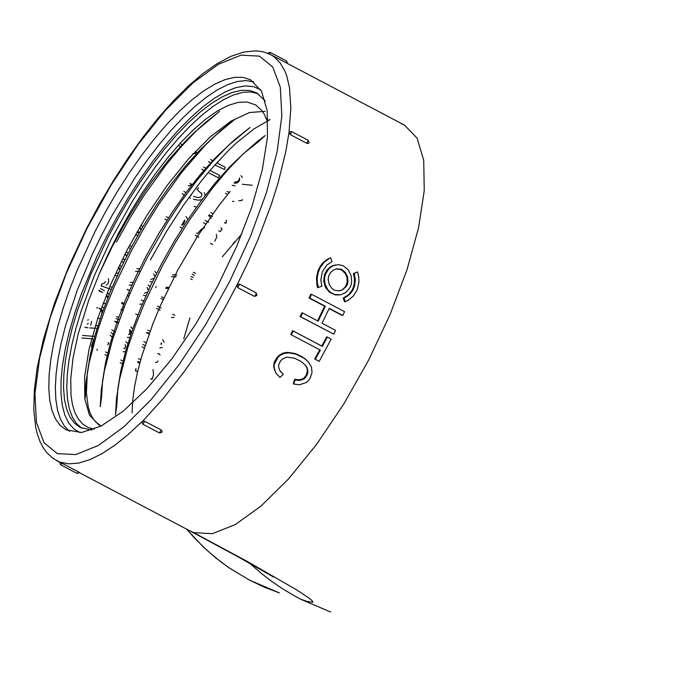 <?xml version="1.0" encoding="UTF-8"?>
<svg xmlns="http://www.w3.org/2000/svg" width="676" height="676" viewBox="0 0 676 676"><rect width="100%" height="100%" fill="white"/><g stroke="black" fill="none" stroke-linecap="round" stroke-linejoin="round"><path stroke-width="1.01" d="M59.682 462.071L79.717 472.566L77.064 473.428L78.593 471.89M306.988 143.413L308.095 140.245L309.118 142.382L308.653 143.32L306.988 143.413L290.477 134.718L289.015 132.428L289.336 131.828M141.757 422.28L163.381 398.265L184.692 371.006L198.6 350.996L212.078 329.812L224.939 307.724L237.031 285.002L239.608 284.123L237.791 287.63L237.031 285.002L248.21 261.933L258.316 238.822L271.211 204.676L278.14 182.689L285.804 151.568L289.015 132.428L290.849 108.067L289.48 87.483L286.801 76.118L284.942 71.191L280.202 62.919L274.16 56.826L270.67 54.629L404.586 125.195L417.067 138.098L423.725 160.263L424.241 190.632L418.571 227.711L407.003 269.69L390.103 314.526L368.682 360.029L343.797 403.986L316.664 444.25L288.601 478.845L260.978 506.104L235.138 524.677L212.349 533.677L193.716 532.654L189.263 530.55L237.073 556.255L273.687 577.127M239.634 284.14L256.094 292.809L239.296 283.988M254.303 296.333L255.832 294.812L256.12 292.818L256.964 295.471L254.539 296.434L237.791 287.63M270.67 54.629L263.589 51.917L256.001 50.835L243.766 52.044L230.93 56.328L217.418 63.468L203.256 73.338L188.553 85.827L173.47 100.775L158.218 117.97L142.991 137.177L128.017 158.116L113.509 180.492L99.676 203.975L86.722 228.201L68.935 266.167L54.3 303.769L43.323 339.698L37.104 368.378L34.315 390.272L33.8 409.85L35.617 426.877L37.501 434.626L40.061 441.656L43.357 447.935L46.669 452.514L53.032 458.446L59.792 462.097L68.656 463.871L78.72 463.06L89.84 459.663L101.899 453.723L114.734 445.315L128.186 434.55L142.078 421.562L144.816 421.342L161.327 430.046L162.189 431.516L161.716 432.454L159.325 432.885L161.327 430.046M91.843 347.734L91.488 345.994L93.457 339.732L92.553 338.811L81.754 338.017M82.48 335.423L94.775 336.437M87.931 327.759L84.872 327.294M97.116 328.342L89.612 327.911M95.401 325.621L97.91 325.764M91.666 321.413L90.711 325.333M100.107 318.979L97.919 317.821M101.882 306.541L103.91 308.163M105.591 303.676L103.132 303.203M107.239 292.733L109.182 294.508M100.487 288.5L104.374 290.731M101.104 285.897L101.848 283.886L104.087 283.295L105.54 281.495M111.278 289.421L101.746 286.092M109.884 286.548L112.326 287.427M108.388 278.622L108.735 281.089L108.126 283.371L106.225 285.23M117.472 275.952L114.819 275.428M119.5 265.119L121.418 266.859M123.657 262.229L121.241 261.747M126.251 251.59L128.136 253.331M112.791 244.399L113.281 244.568M119.289 233.288L118.613 233.059M130.705 248.43L128.339 247.593M129.403 245.591L131.761 246.444M119.846 230.744L120.531 231.048M137.904 235.29L135.327 234.809M140.946 225.091L142.754 226.899M127.13 217.588L128.068 217.909M122.136 228.175L121.494 227.677M195.161 151.585L196.488 152.277L196.201 153.401L192.956 153.604M179.9 143.54L182.097 144.698M180.374 146.531L178.219 145.399M96.913 350.405L97.31 349.095M122.348 363.806L120.151 362.649M107.095 355.77L104.898 354.613M105.54 351.942L107.737 353.1M120.793 359.978L122.99 361.136M108.016 342.555L108.853 343.484L107.729 344.836M113.002 338.211L110.222 335.11M125.516 351.579L123.142 351.774M125.947 341.557L127.832 343.712M123.792 348.765L125.111 348.132L125.677 345.884L124.992 344.684M110.999 332.55L114.1 334.789M115.03 331.992L111.836 329.905M129.817 337.434L127.291 337.332M130.84 326.888L132.741 329.043M116.078 318.523L119.306 319.841M118.748 317.602L116.433 316.486M121.545 303.304L122.956 304.048L123.531 305.121L122.888 306.676L123.97 307.757M135.682 313.934L137.879 315.092M124.376 303.617L121.832 302.392M142.306 304.234L139.662 304.141M128.786 292.793L129.8 293.849M141.436 299.975L143.633 301.133M127.071 289.894L127.494 289.446L128.905 290.19L129.462 291.255M131.981 284.934L129.184 285.12M148.441 290.334L147.047 287.469M144.419 293.223L147.672 292.007M145.991 295.75L143.473 295.327M148.196 285.027L150.08 286.785M130.392 282.441L133.164 282.34M140.329 271.186L135.589 271.422M154.888 276.814L155.024 276.053L153.629 273.873M150.849 279.492L154.162 278.292M152.337 282.044L149.819 281.622M154.846 271.465L156.688 273.214M136.882 268.769L139.695 268.676M166.347 216.717L168.544 217.866M182.3 228.226L180.146 227.094M167.048 220.19L164.859 219.041M186.018 216.573L187.928 219.599M196.631 207.017L194.105 206.357M184.244 195.051L182.182 193.708M190.497 198.186L188.9 197.451M198.372 200.189L193.421 199.268M202.006 199.682L198.592 200.172M204.329 192.618L205.225 195.44M193.615 196.437L197.51 197.476L200.316 197.231L201.837 195.795L201.744 193.911L196.978 189.457L198.6 187.852M190.581 195.119L191.198 195.423M183.897 191.392L185.976 192.702M189.998 183.407L191.722 184.244L189.179 185.9L188.334 185.545M210.042 170.377L219.734 175.49L218.289 177.805L208.2 172.557M203.941 170.318L201.761 169.161M203.645 167.014L205.834 168.163M216.709 162.781L225.192 167.259L224.576 169.541L214.782 164.927M210.709 162.781L208.529 161.623M210.506 159.519L212.695 160.668M152.996 369.459L153.57 374.538L152.024 379.447L150.647 378.721M137.591 371.842L135.394 370.685M138.504 358.686L140.743 359.657M144.25 348.022L142.095 346.746M157.99 360.883L157.643 361.888L155.463 362.539M157.669 353.751L158.75 353.565L160.085 354.959M142.864 344.363L145.019 345.58M162.35 347.464L159.806 347.954M162.57 339.529L164.2 342.217M147.807 330.192L150.064 331.155M145.94 342.842L143.819 341.49M174.045 317.374L171.501 317.585M157.474 306.177L161.099 308.079M172.726 314.205L174.915 315.362M160.153 310.233L156.536 308.332M161.682 296.798L163.871 297.947M163.11 299.603L160.922 298.446M166.211 287.241L168.873 287.418M168.341 288.517L165.671 288.339M176.064 276.915L171.493 276.687M172.49 274.76L176.977 275.124M193.319 272.352L195.601 273.315M194.418 275.495L192.288 274.219M191.046 276.526L193.336 277.49M192.17 279.661L190.725 278.782M196.708 232.992L197.662 233.49L201.583 228.944L204.515 227.905M212.661 244.501L210.464 243.352M198.82 237.217L195.22 235.316M216.345 234.352L216.785 237.09L214.782 241.205M205.065 220.477L208.571 222.328M220.79 227.829L222.176 229.232L220.232 231.589L218.737 230.803M205.681 223.925L203.493 222.767M208.538 215.517L211.326 218.314M212.551 216.565L209.146 214.765M225.97 220.511L226.578 220.832L225.953 223.334L224.407 222.683M210.718 212.475L212.906 213.624M233.93 201.304L232.409 201.44M242.194 199.369L241.949 200.502L238.772 200.738M227.026 191.376L229.215 192.533M227.651 194.434L225.463 193.277M235.13 185.925L232.214 185.283M242.371 184.303L252.258 185.249M240.977 175.642L242.338 177.636M283.345 374.394L279.991 370.963L278.689 367.347L278.622 364.829L280.599 360.815L282.847 358.762L286.861 357.139L294.483 358.187L300.955 361.39L304.783 364.55L306.912 367.305L307.893 371.521L307.149 374.791L304.597 378.509L299.324 380.487L294.981 379.971L293.756 384.086L299.451 384.745L306.042 382.633L308.476 380.563L310.25 377.943L312.05 372.577L311.467 366.967L308.163 361.753L304.301 358.288L295.953 354.139L289.142 352.906L284.537 353.328L280.565 355.069L278.242 357.004L274.16 364.322L274.16 367.82L275.757 372.78L279.974 377.445L283.345 374.394L279.779 370.499M307.039 360.528L302.18 356.81L295.454 353.649L287.03 352.348L282.703 353.286L277.785 356.438L274.228 362.159L273.763 367.161L275.757 372.78M305.324 365.116L306.853 367.778L307.436 370.963L306.152 375.256L304.175 377.892L302.24 379.025L298.927 379.836L294.584 379.312L293.384 383.393L293.756 384.086M319.782 349.805L314.729 358.931L319.14 361.44L331.181 339.124L327.285 337.07L322.384 346.391L293.266 331.046L291.263 334.772L320.373 350.117L315.244 359.387M327.285 337.07L326.669 336.809L321.81 346.044L292.691 330.699L290.705 334.392L291.263 334.772M329.127 308.586L342.081 315.413L342.8 315.472L344.566 311.661L311.551 294.263L309.785 298.082L325.35 306.279L318.159 321.176L302.603 312.98L300.71 316.748L333.724 334.147L335.609 330.378L322.055 323.229L329.246 308.332L342.8 315.472M302.603 312.98L301.944 312.785L300.068 316.529L333.724 334.147M311.551 294.263L310.825 294.229L309.067 298.015L324.632 306.22L317.568 320.863M330.665 257.767L326.787 259.626L323.238 262.499L320.323 266.15L318.134 270.459L316.469 277.684L316.943 285.204L317.585 287.646L321.818 286.269L320.838 280.016L322.334 271.82L326.711 265.161L331.992 261.612L330.665 257.767L329.685 258.207L324.142 262.22L319.968 268.017L318.176 272.614L317.272 277.557L317.323 282.627L318.354 287.613M335.727 264.891L330.674 266.597L326.93 269.969L324.488 274.633L323.719 281.089L325.469 287.376L329.516 292.302L335.11 294.871L339.149 294.99M357.553 271.938L353.354 273.594L354.351 277.802L354.486 282.078L353.751 286.252L352.171 290.105L348.385 294.905L343.264 298.04L344.473 301.817L347.472 300.752L353.235 296.156L357.207 289.75L358.922 282.238L358.753 277.033L357.553 271.938L354.207 273.324L355.365 279.695L354.579 286.049L352.982 289.962L350.599 293.35L347.574 296.071L344.033 297.981L345.242 301.775M233.102 243.453L235.324 241.248M265.288 100.944L256.457 92.747L249.36 90.423L241.171 90.356L232.02 92.544L222.024 96.955L211.318 103.538L200.037 112.191L188.334 122.821L176.36 135.259L164.285 149.362L152.261 164.936L140.456 181.776L129.015 199.657L118.097 218.331L107.839 237.572L90.745 274.574L77.317 310.884L72.197 328.249L68.208 344.794L65.411 360.342L63.848 374.69L63.519 387.678L64.431 399.153L66.586 408.972L69.941 417.016L74.478 423.201L80.123 427.443L91.86 430.08M81.804 428.238L76.54 423.582L72.366 417.067L69.332 408.786L67.465 398.815L66.789 387.28L67.304 374.318L69.02 360.063L71.909 344.684L75.94 328.359L81.061 311.273L94.336 275.605L111.143 239.304L131.913 202.056L143.126 184.455L154.703 167.851L166.499 152.446L178.363 138.445L190.142 126.023L201.676 115.343L212.83 106.538L223.452 99.727L233.414 94.986L242.583 92.384L250.838 91.944L258.08 93.694M116.466 242.109L129.724 218.365L143.963 195.575L166.473 164.293L181.869 145.94L197.223 129.995L204.786 123.057L219.463 111.456M85.007 398.679L86.038 381.864L89.105 362.944L97.395 331.325L105.228 308.695L114.726 285.399L131.719 250.145L144.977 226.384L159.24 203.552L181.844 172.177L204.997 145.484L220.207 130.958L234.842 119.399M100.259 406.682L101.282 389.942L104.341 371.031L112.622 339.403L124.975 305.256L135.251 281.765L146.962 258.181L167.31 222.767L181.937 200.637L197.105 180.188L212.526 161.826L227.863 145.94L235.392 139.036L249.993 127.502L229.003 144.917L214.883 158.378L200.519 174.315L186.23 192.364L172.329 212.095L159.071 233.135L146.667 255.131L135.377 277.591L125.474 299.983L117.083 321.996L110.374 343.138L105.515 362.911L102.566 380.977L101.577 397.006L100.251 406.817M115.503 414.895L116.517 398.156L119.559 379.236L127.789 347.684L135.589 325.122L145.095 301.758L162.206 266.217L175.464 242.464L189.669 219.725L212.23 188.401L227.635 170.014L242.929 154.136L257.86 141.056L265.11 135.639M270.13 119.525L254.049 128.862L236.777 142.636L227.846 151.086L209.754 170.715L200.721 181.743L183.002 205.834L166.059 232.189L150.385 259.981M95.155 231.31L105.878 211.191L117.303 191.654L129.268 172.955L141.622 155.345L154.196 139.053L166.828 124.308L179.343 111.286L191.587 100.175L203.391 91.125L214.588 84.238L225.049 79.624L234.614 77.334L243.174 77.41L250.61 79.836L261.485 91.167L267.189 110.703L267.442 137.473L262.229 170.132L251.802 207.042L236.693 246.343L217.655 286.075L195.651 324.243L171.772 358.939L147.224 388.404L123.235 411.185L101.011 426.117L81.661 432.471L66.163 429.911L60.257 425.474L55.517 419.01L52.001 410.594L49.754 400.319L48.79 388.32L49.137 374.741L50.785 359.725L53.7 343.467L57.874 326.162L63.231 308.002L69.729 289.21L77.275 270.02L95.155 231.31M219.497 111.422L195.398 131.609L186.779 139.864L169.321 159.071L151.965 181.438L143.489 193.556L127.308 219.193L112.436 246.191L99.355 273.636L108.684 252.841L119.069 232.198L130.35 212.053L142.323 192.744L154.787 174.611L167.538 157.947L180.365 143.033L193.032 130.13L205.343 119.458L217.089 111.185L228.057 105.464L238.079 102.38L246.968 101.992L255.756 104.957L261.832 110.526L264.282 114.32L266.91 120.379L267.958 120.936M265.161 111.354L249.512 112.512L230.981 121.139L210.413 136.738L188.807 158.522L167.056 185.503L146.236 216.371L127.206 249.748L110.906 283.971L97.986 317.627L89.114 348.884L84.652 376.414L84.779 398.84L89.46 415.123L98.451 424.553L100.639 425.719L95.274 421.503L92.358 417.54L89.992 412.673L88.21 406.918L86.41 392.95L87.314 372.949L90.28 354.782L95.164 334.966L101.856 313.875L110.272 291.855L120.218 269.378L131.474 246.977L143.87 225.024L157.17 203.932L171.053 184.227L185.292 166.254L199.64 150.351L213.785 136.856L234.741 119.466M115.503 414.844L116.83 405.034L117.801 389.072L120.751 371.014L125.626 351.199L132.293 330.116L140.676 308.146L150.604 285.678L161.868 263.226L174.247 241.273L187.531 220.19L201.49 200.375L215.779 182.334L230.102 166.44L244.256 152.945L257.894 142.18L265.237 135.538M132.073 412.808L132.707 400.496L134.532 386.858L137.524 372.104L141.673 356.429L153.232 322.858L160.499 305.442L177.56 270.442L197.417 236.456L219.024 205.377L230.144 191.418M99.355 273.636L88.7 300.381L78.095 334.341L73.093 357.646L70.76 378.459L71.022 395.435L72.493 404.806L74.977 412.766L78.45 419.221L82.852 424.131L88.133 427.477L94.234 429.201M267.89 118.934L266.91 120.379M193.716 532.654L247.374 561.494L296.84 589.979L309.439 598.395L312.346 600.93L312.929 602.291L307.065 601.42L300.668 599.206L296.063 596.747L283.168 589.151L271.642 581.326L261.409 573.468L249.664 563.243M343.264 298.04L344.033 297.981M353.354 273.594L354.207 273.324M325.308 274.481L324.497 278.926L324.877 283.455L327.666 289.565L330.775 292.607L334.603 294.499L340.839 294.761L346.154 292.26L349.991 287.587L351.14 284.697L351.706 281.605L351.047 275.301L348.081 269.69L343.357 265.862L338.617 264.637L333.099 265.744L328.967 268.575L325.308 274.481L324.488 274.633M328.62 276.23L330.522 272.58L333.496 269.994L336.868 268.786L341.439 269.335L345.259 272.301L347.591 276.814L347.996 281.917L347.354 284.385L346.163 286.556L342.563 289.742L338.879 290.9L334.409 290.173L331.848 288.39L329.161 284.359L328.173 279.492L328.62 276.23M336.158 268.921L340.315 269.479L342.25 270.476L345.385 273.679L347.092 277.954L347.118 282.526L345.461 286.658L342.386 289.683L340.459 290.604M309.067 298.015L309.785 298.082M324.632 306.22L325.35 306.279M300.068 316.529L300.71 316.748M321.81 346.044L322.384 346.391M292.691 330.699L293.266 331.046M305.882 365.809L306.346 366.341M306.448 366.764L306.912 367.305M306.853 367.778L307.318 368.319M307.132 368.826L307.597 369.375M307.326 369.89L307.783 370.448M307.436 370.963L307.893 371.521M307.394 372.037L307.842 372.611M307.149 373.118L307.597 373.701M306.71 374.2L307.149 374.791M306.152 375.256L306.583 375.856M305.544 376.253L305.966 376.853M304.901 377.14L305.324 377.749M304.175 377.892L304.597 378.509M303.304 378.509L303.718 379.135M302.24 379.025L302.645 379.659M300.879 379.498L301.285 380.14M298.927 379.836L299.324 380.487M294.584 379.312L294.981 379.971M305.273 358.88L305.763 359.37M303.803 357.807L304.301 358.288M302.18 356.81L302.679 357.291M300.482 355.88L300.981 356.362M298.8 355.018L299.291 355.508M297.127 354.266L297.626 354.756M295.454 353.649L295.953 354.139M293.764 353.185L294.254 353.683M292.057 352.847L292.547 353.345M290.35 352.593L290.832 353.092M288.66 352.407L289.142 352.906M287.03 352.348L287.52 352.855M285.5 352.483L285.982 352.999M284.064 352.804L284.537 353.328M282.703 353.286L283.168 353.818M281.385 353.852L281.85 354.393M280.101 354.52L280.565 355.069M278.901 355.365L279.357 355.922M277.785 356.438L278.242 357.004M276.771 357.731L277.211 358.314M275.825 359.167L276.264 359.767M274.955 360.663L275.385 361.271M274.228 362.159L274.65 362.784M273.755 363.696L274.16 364.322M273.594 365.327L274 365.969M273.763 367.161L274.16 367.82M274.236 369.333L274.625 370M234.031 183.027L234.825 183.137L234.733 182.419M234.69 182.097L237.639 181.514L239.118 179.943L239.465 177.915L239.591 179.706L239.49 178.633M234.825 183.137L235.662 183.154L235.535 182.114M235.662 183.154L236.431 183.069L236.304 182.03M236.431 183.069L237.132 182.875L237.006 181.827M237.132 182.875L237.766 182.562L237.639 181.514M238.315 182.013L238.205 181.092M238.831 181.447L238.729 180.543M239.372 179.309L239.236 181.007L239.118 179.943M239.481 180.382L239.591 179.706M168.375 288.441L165.704 288.28M172.541 317.466L172.971 317.424M161.192 344.405L161.496 343.94L160.913 344.143M161.496 343.94L161.64 343.383L161.116 343.56M161.64 343.383L161.361 342.876M149.066 333.893L146.405 332.736M149.252 333.378L148.492 333.614M149.354 333.352L147.444 333.15M148.297 332.879L146.937 332.575M139.755 363.265L137.777 362.328L138.724 361.821L137.743 361.423M139.924 362.615L139.222 362.995M140.169 362.488L138.724 361.821M201.507 193.606L201.482 193.049M181.633 224.77L182.528 225.243L182.097 224.652L184.345 220.553L184.759 221.179L184.573 220.258M182.528 225.243L182.503 224.179M182.934 224.778L184.049 222.928L183.627 222.32M184.049 222.928L183.956 221.711M184.379 222.328L184.202 221.12M184.616 221.745L184.759 221.179M184.818 220.63L184.725 220.021M128.077 295.463L127.291 295.539L128.736 296.291M121.756 309.447L120.928 309.65L121.756 309.447M123.142 309.836L122.238 309.363M122.931 310.36L121.41 309.557M118.123 323.094L114.624 321.59M118.342 322.477L117.413 322.756M118.283 322.452L116.669 321.734L115.799 322.046M116.669 321.734L114.692 321.396M129.116 334.383L130.003 334.037L128.626 334.603L129.986 333.276L129.674 331.139L130.553 330.817L130.189 330.209L129.598 330.429M130.003 334.037L129.496 334.088M130.383 333.741L129.792 333.716M130.679 333.378L130.865 332.938L129.986 333.276M130.865 332.938L130.958 332.457L130.079 332.786M130.958 332.457L130.933 331.941L130.054 332.271M130.933 331.941L130.798 331.401L129.919 331.722M130.798 331.401L130.553 330.817M130.189 330.209L129.724 329.575M125.111 348.132L124.19 348.571M136.814 232.189L139.763 232.029M137.059 232.544L138.166 232.671L137.617 232.282M138.166 232.671L139.121 232.662L138.572 232.274M141.14 229.646L139.653 227.288M141.369 229.257L140.819 228.792M141.352 229.215L140.363 228.099M140.887 228.53L139.712 227.347M140.245 227.778L139.687 227.229M122.331 259.33L125.085 259.356M124.975 259.567L124.485 259.449M124.215 259.626L124.959 259.618M126.682 256.187L124.992 254.032M126.927 255.697L126.074 255.207M126.733 255.401L125.415 254.446M126.066 254.649L125.102 253.83M118.646 273.265L116.99 273.239L118.706 273.096M118.41 273.248L117.92 273.222M119.998 269.842L118.266 267.704M120.286 269.242L119.424 268.947M120.134 269.023L118.756 268.178M119.458 268.262L118.376 267.468M107.822 297.913L106.419 296.012L107.231 295.86L106.276 295.125M108.025 297.406L107.602 297.491M108.185 296.992L107.104 296.781M107.923 296.62L107.231 295.86M102.769 292.488L99.085 291.001L99.896 290.849L98.857 290.283M101.848 291.947L100.082 291.55M100.893 291.398L99.896 290.849M102.811 311.442L102.034 310.014L100.783 309.887L101.645 309.608L100.868 309.321M101.172 309.228L99.152 308.771L100.014 308.501L99.364 308.18M100.631 308.856L100.014 308.501M97.336 308.002L96.803 307.876L97.665 307.597M100.859 316.757L102.051 312.895L101.172 310.284M102.71 311.475L101.949 311.729M102.591 310.85L101.721 311.129M102.346 310.419L101.484 310.698M87.398 324.125L88.243 323.272M88.488 319.748L87.576 320.145M401.476 123.809L404.586 125.195M186.517 529.105L203.349 547.053L215.644 557.827L228.699 567.578L249.588 580.177L264.257 587.148L279.416 592.928L249.393 580.067L229.603 568.17L220.215 561.393L206.864 550.239L194.443 537.969L186.728 529.215M135.8 370.896L135.96 368.344M155.708 287.638L156.173 286.59M69.603 431.381L64.457 426.133L60.426 419.027L57.544 410.155L55.854 399.609L55.364 387.5L56.091 373.963L58.009 359.159L61.119 343.231L65.369 326.373L77.106 290.604L92.713 253.407L101.763 234.792L112.106 215.357L134.617 178.32L146.506 161.184L158.623 145.239L170.825 130.696L182.951 117.742L194.857 106.521L206.391 97.183L217.41 89.84L227.787 84.584L237.377 81.475L246.081 80.562L253.77 81.855M260.683 89.756L253.593 86.629L245.329 85.903L235.983 87.593L225.708 91.682L214.63 98.104L202.91 106.774L190.708 117.565L178.202 130.341L165.552 144.917L152.945 161.091L140.549 178.633L128.541 197.308L117.075 216.861L106.326 237.006L96.938 256.381L80.926 295.04L74.504 313.841L69.248 331.967L65.234 349.205L62.488 365.327L61.068 380.14L60.984 393.466L62.234 405.127L64.803 414.98L68.656 422.906L73.752 428.812L80.03 432.606M229.696 281.453L205.428 325.021L178.802 365.065L151.154 399.592L123.86 426.86L98.307 445.492L75.763 454.576L57.367 453.638L44.033 442.738L36.436 422.415L34.949 393.694L39.656 358.01L50.311 317.162L66.392 273.188L87.077 228.302L111.337 184.742L137.955 144.698L165.603 110.18L192.888 82.92L218.441 64.271L240.986 55.178L259.39 56.108L272.724 67L280.329 87.305L281.824 116.027L277.118 151.711L266.462 192.567L250.39 236.549L229.696 281.453M330.649 612.05L300.668 599.206M308.095 140.245L291.584 131.55L290.477 134.718M286.421 62.927L286.649 61.06L270.138 52.356L269.901 54.232M62.082 463.195L60.519 464.716L77.039 473.411M144.816 421.342L142.813 424.182L159.325 432.885M56.716 460.719L59.606 462.24M79.599 472.769L189.272 530.559M135.504 370.228L135.479 370.727M86.325 388.97L85.007 398.772M241.839 234.006L222.303 256.812M189.905 317.881L183.728 338.904M291.584 131.55L289.193 131.981M287.57 63.536L286.649 61.06M270.138 52.356L267.476 53.167M59.682 462.063L60.519 464.716M141.791 422.044L142.813 424.182M333.031 265.575L332.136 265.837M328.747 258.536L329.685 258.215"/></g></svg>
